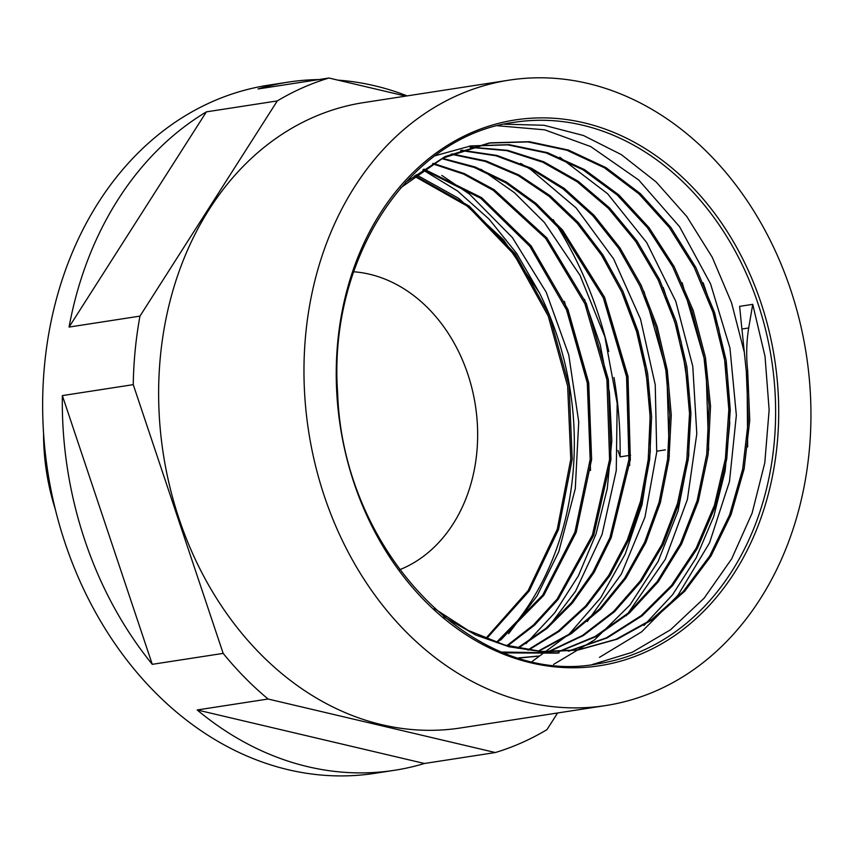 <?xml version="1.0" encoding="UTF-8"?>
<svg xmlns="http://www.w3.org/2000/svg" width="853" height="853" viewBox="0 0 853 853"><rect width="100%" height="100%" fill="white"/><g stroke="black" fill="none" stroke-linecap="round" stroke-linejoin="round"><path stroke-width="1.28" d="M746.29 371.311L747.729 371.087C746.076 356.639 746.396 342.277 748.699 327.978L741.918 329.023L746.29 371.311L748.316 420.7L742.686 469.118L729.624 514.828L709.621 556.124L683.296 591.428L651.703 619.534L615.951 639.323L577.31 650.093L543.244 651.895L509.017 646.777L475.526 634.931L443.677 616.719M747.708 371.098L749.755 420.476L744.125 468.894L731.064 514.604L711.061 555.9L684.746 591.204L653.153 619.31L617.391 639.11L578.76 649.869L541.591 651.5L504.358 644.911L468.19 630.399L434.23 608.466M400.729 187.788L442.92 158.104L490.4 142.835L529.393 141.694L568.386 150.043L605.886 167.561L640.464 193.716L670.853 227.399L695.845 267.447L714.515 312.358L726.18 360.424L730.275 409.898L726.756 458.935L715.656 505.69L697.349 548.447L672.58 585.627L642.149 615.791L607.229 637.895L569.1 651.084M559.099 652.929L502.214 652.055M435.051 155.768L470.749 145.916L509.156 144.647L547.562 152.676L584.582 169.64L618.841 194.91L649.058 227.676L674.179 266.637L693.212 310.46L705.474 357.556L710.538 406.209L708.107 454.66L698.34 501.201L681.536 544.118L658.239 581.853L629.343 613.115L595.82 636.679L558.864 651.756M539.448 655.968L518.731 657.876M470.909 147.153L507.652 150.331L543.777 161.782L578.11 181.209L609.522 207.855L636.924 240.919L659.422 279.347L676.312 321.816L686.91 366.971L690.941 413.353L688.254 459.426L678.839 503.665L663.069 544.683L641.424 581.096L614.544 611.686L583.367 635.56L548.842 651.82M461.441 150.192L496.883 155.427L531.515 168.265L564.217 188.385L593.987 215.223L619.95 247.85L641.221 285.36L657.162 326.592L667.313 370.255L671.268 415.038L668.933 459.596L660.403 502.556L645.828 542.572L625.707 578.483L600.64 609.17L571.318 633.662L538.669 651.276M451.93 153.924L485.997 160.94L519.061 175.046L550.153 195.763L578.334 222.59L602.815 254.759L622.935 291.31L638.012 331.231L647.651 373.411L651.596 416.616L649.655 459.628L641.882 501.255L628.554 540.301L609.938 575.615L586.576 606.248L559.184 631.348L528.433 650.114M442.472 158.327L475.121 166.975L506.565 182.147L535.993 203.398L562.617 230.129L604.574 297.281L628.021 376.504L630.335 459.596L611.164 537.795L594.061 572.502L572.47 602.986L546.922 628.458L518.134 648.312M433.196 163.371L464.32 173.596L494.132 189.675L546.869 237.923L586.267 303.337L608.392 379.692L610.961 459.543L593.731 535.236L558.161 599.392L534.532 625.174L507.684 645.838M424.037 169.118L481.657 197.672L531.11 245.856L567.938 309.468L588.719 382.826L591.619 459.404L576.17 532.421L543.777 595.362L497.171 642.682M414.953 175.654L469.15 206.063L515.329 254.013L549.567 315.663L569.111 385.951L572.192 459.213L558.555 529.446L529.212 590.99L486.477 638.78M422.885 169.896L457.539 190.997L489.121 219.157L516.715 253.48L539.48 292.899L503.483 239.746L458.797 198.408L416.179 174.716M748.689 327.978L752.73 304.34L765.034 356.437L769.139 409.962L764.789 462.859L752.111 513.133L731.661 558.864L704.098 598.22L670.533 629.781L632.212 652.289L592.206 664.572M504.187 124.175L543.99 125.274L583.495 135.52L621.304 154.606L656.138 181.956L686.814 216.534L712.234 257.254L731.522 302.73L744.061 351.361M747.036 371.194L747.665 446.929M703.171 282.791L718.535 327.989L727.502 375.416L729.731 423.589L725.093 471.048L713.801 516.321L696.133 557.958L672.612 594.69L644.004 625.43M682.144 282.716L705.921 364.498L708.662 450.085M663.261 287.525L681.131 341.648L689.768 398.586L688.702 455.886L678.05 510.99L658.132 561.445L629.909 605.086L594.541 639.899L553.576 664.412M643.983 291.395L666.843 372.196L669.306 456.494M623.17 291.833L640.699 343.066L649.837 397.071L650.306 451.706L642.01 504.731L625.228 554.066L600.693 597.772L569.26 634.003L532.229 661.427M604.617 297.377L627.776 379.67L629.674 465.45M584.529 299.392L600.203 344.676L609.383 392.284L611.814 440.702L607.304 488.396L596.034 533.914L578.387 575.828L554.791 612.753L526.045 643.62M564.398 301.408L588.207 384.063L590.489 470.472M405.548 182.35L445.117 156.557L488.961 143.059L527.922 141.918L566.872 150.235L604.34 167.732L638.897 193.823L669.274 227.442L694.267 267.426L712.969 312.262L724.666 360.265L728.835 409.696L725.391 458.701L714.366 505.434L696.165 548.202L671.492 585.425L641.157 615.653L606.323 637.863L568.269 651.159M557.659 653.131L504.347 652.897M469.31 146.13L507.652 144.861L546.016 152.879L583.004 169.768L617.22 194.996L647.438 227.666L672.58 266.531L691.623 310.279L703.96 357.29L709.078 405.857L706.742 454.276L697.104 500.796L680.395 543.713L657.236 581.511L628.469 612.849L595.042 636.519L558.203 651.777M538.008 656.202L519.189 658.015M470.195 147.356L506.842 150.661L542.86 162.262L577.097 181.721L608.392 208.367L635.677 241.442L658.111 279.795L674.904 322.167L685.471 367.238L689.523 413.513L686.825 459.458L677.474 503.633L661.811 544.587L640.24 580.936L613.499 611.569L582.45 635.474L548.031 651.799M460.663 150.48L496.019 155.779L530.523 168.691L563.108 188.897L592.803 215.681L618.649 248.276L639.825 285.734L655.754 326.848L665.852 370.405L669.808 415.091L667.558 459.532L659.049 502.385L644.58 542.359L624.609 578.249L599.638 608.903L570.465 633.48L537.976 651.223M451.226 154.222L485.208 161.398L518.166 175.526L549.108 196.318L577.182 223.166L601.589 255.26L621.581 291.747L636.594 331.593L646.233 373.646L650.135 416.733L648.216 459.65L640.55 501.169L627.264 540.109L608.754 575.402L585.563 606.056L558.267 631.135L527.666 649.997M441.854 158.637L474.375 167.487L505.712 182.734L535.012 203.974L561.477 230.747L603.284 297.75L626.571 376.802L628.906 459.618L609.906 537.657L592.878 572.267L571.393 602.73L546.016 628.277L517.366 648.152M432.535 163.765L463.531 174.076L493.205 190.283L545.728 238.467L584.913 303.796L606.931 379.894L609.575 459.532L592.419 535.002L557.137 599.083L533.615 624.854L506.938 645.636M423.333 169.598L480.708 198.237L529.948 246.432L566.563 309.906L587.312 383.04L590.169 459.404L574.89 532.219L542.7 595.095L496.361 642.416M414.27 176.176L468.244 206.661L514.135 254.631L548.234 316.09L567.65 386.174L570.774 459.159L557.276 529.212L528.146 590.607L485.73 638.481M741.907 329.034L739.626 306.366L752.73 304.34M508.601 633.715L537.049 595.959L558.758 551.742L575.285 488.758L578.729 421.83L568.78 354.987L546.24 292.28L512.397 237.582L469.459 194.089L441.822 175.419M547.882 627.648L575.455 591.417L602.047 534.522L616.271 470.536L617.177 403.309L604.894 336.924L580.083 275.444L544.438 222.526L514.359 192.618L480.996 169.267M587.29 621.528L621.41 573.941L644.975 517.099L656.725 452.197L655.243 384.82L640.507 319.054L613.616 258.854L576.127 207.951L530.459 169.331L520.682 163.381M626.283 615.759L665.265 559.365L687.411 499.421L696.805 433.782L692.785 366.385L675.779 301.333L646.734 242.625L607.581 193.727L559.803 157.24M599.456 657.354L641.659 631.817L677.868 595.394L709.547 542.828L729.475 481.582L736.352 415.294L729.955 348.024L710.56 283.868L679.553 226.685L638.737 180.015L590.724 146.577L544.694 129.827L497.566 125.743M539.48 292.899A273.952 218.005 -98.8 0 1 500.604 640.134M353.632 271.766A153.273 121.979 -98.8 0 1 475.036 403.202A153.273 121.979 -98.8 0 1 403.096 568.29A153.273 121.979 -98.8 0 1 399.641 569.751M614 377.516A348.163 277.065 -98.8 0 1 620.099 456.856L630.602 455.235M656.799 451.184L665.404 449.862M620.099 456.856L617.956 450.437M553.181 219.679A348.163 277.065 -98.8 0 1 608.754 351.457M277.3 100.921L139.967 316.122L69.072 327.072A348.163 277.065 -98.8 0 1 206.394 111.86L277.3 100.921A348.163 277.065 -98.8 0 1 328.927 78.018L258.022 88.968A348.163 277.065 -98.8 0 1 288.101 82.144A348.163 277.065 -98.8 0 1 318.83 79.574M206.394 111.86L69.072 327.072M197.182 709.963L424.431 763.488A348.163 277.065 -98.8 0 1 394.353 770.312A348.163 277.065 -98.8 0 1 197.182 709.963L268.087 699.023L495.326 752.538A348.163 277.065 -98.8 0 0 521.695 742.75A348.163 277.065 -98.8 0 0 546.954 729.646L557.585 712.98M133.249 384.65L223.166 653.387L152.271 664.327A348.163 277.065 -98.8 0 1 62.354 395.6L133.249 384.65A348.163 277.065 -98.8 0 1 139.967 316.122M62.354 395.6L152.271 664.327M405.729 96.112L328.927 78.018M337.873 80.129A348.163 277.065 -98.8 0 1 407.18 95.888M495.326 752.538L424.431 763.488M268.087 699.023A348.163 277.065 -98.8 0 1 223.166 653.387M605.747 705.548L460.407 727.982A316.41 251.795 -98.8 0 1 163.275 453.7A316.41 251.795 -98.8 0 1 363.836 102.573L509.177 80.139A316.41 251.795 -98.8 0 1 799.794 321.538A316.41 251.795 -98.8 0 1 657.034 690.45A316.41 251.795 -98.8 0 1 605.747 705.548A316.41 251.795 -98.8 0 1 308.615 431.266A316.41 251.795 -98.8 0 1 509.177 80.139M394.353 770.312L374.702 773.34A348.163 277.065 -98.8 0 1 47.757 471.538A348.163 277.065 -98.8 0 1 268.439 85.183L288.101 82.144M55.264 509.166A199.783 158.989 -98.8 0 1 43.567 433.399M642.362 650.722A273.952 218.005 -98.8 0 1 597.953 663.783C474.641 687.891 342.746 551.635 337.649 393.18C327.808 259.067 408.843 135.616 514.348 122.299A273.952 218.005 -98.8 0 1 765.962 331.305A273.952 218.005 -98.8 0 1 642.362 650.722M644.367 652.577A276.137 219.754 -98.8 0 1 337.82 341.104A276.137 219.754 -98.8 0 1 690.194 184.834A276.137 219.754 -98.8 0 1 644.367 652.577M490.411 142.856L488.961 143.08"/></g></svg>
